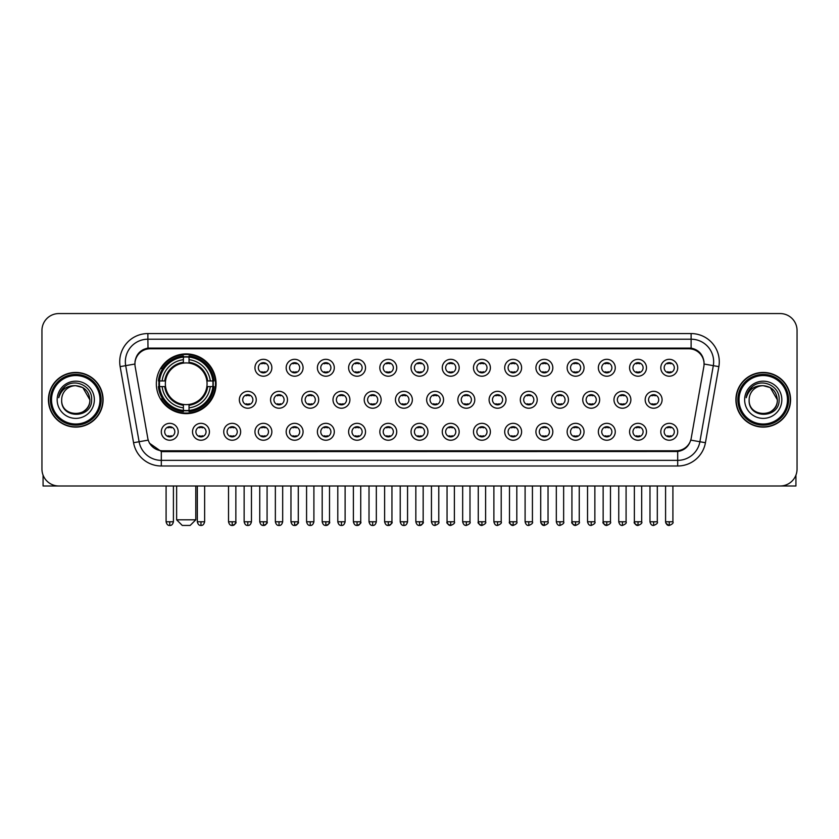 <?xml version="1.0" encoding="UTF-8"?>
<svg xmlns="http://www.w3.org/2000/svg" width="839" height="839" viewBox="0 0 839 839"><rect width="100%" height="100%" fill="white"/><g stroke="black" fill="none" stroke-linecap="round" stroke-linejoin="round"><path stroke-width="1.26" d="M156.337 383.769A29.868 29.868 0 0 0 186.206 413.637A29.868 29.868 0 0 0 216.074 383.769A29.868 29.868 0 0 0 186.206 353.911A29.868 29.868 0 0 0 156.337 383.769M209.425 431.781A8.453 8.453 0 0 1 200.972 440.234A8.453 8.453 0 0 1 192.519 431.781A8.453 8.453 0 0 1 200.972 423.328A8.453 8.453 0 0 1 209.425 431.781M195.896 431.781A5.076 5.076 0 0 0 200.972 436.857A5.076 5.076 0 0 0 206.048 431.781A5.076 5.076 0 0 0 200.972 426.715A5.076 5.076 0 0 0 195.896 431.781M240.646 431.781A8.453 8.453 0 0 1 232.193 440.234A8.453 8.453 0 0 1 223.74 431.781A8.453 8.453 0 0 1 232.193 423.328A8.453 8.453 0 0 1 240.646 431.781M227.117 431.781A5.076 5.076 0 0 0 232.193 436.857A5.076 5.076 0 0 0 237.259 431.781A5.076 5.076 0 0 0 232.193 426.715A5.076 5.076 0 0 0 227.117 431.781M271.857 431.781A8.453 8.453 0 0 1 263.404 440.234A8.453 8.453 0 0 1 254.951 431.781A8.453 8.453 0 0 1 263.404 423.328A8.453 8.453 0 0 1 271.857 431.781M258.339 431.781A5.076 5.076 0 0 0 263.404 436.857A5.076 5.076 0 0 0 268.48 431.781A5.076 5.076 0 0 0 263.404 426.715A5.076 5.076 0 0 0 258.339 431.781M303.078 431.781A8.453 8.453 0 0 1 294.625 440.234A8.453 8.453 0 0 1 286.172 431.781A8.453 8.453 0 0 1 294.625 423.328A8.453 8.453 0 0 1 303.078 431.781M289.56 431.781A5.076 5.076 0 0 0 294.625 436.857A5.076 5.076 0 0 0 299.701 431.781A5.076 5.076 0 0 0 294.625 426.715A5.076 5.076 0 0 0 289.56 431.781M334.3 431.781A8.453 8.453 0 0 1 325.847 440.234A8.453 8.453 0 0 1 317.394 431.781A8.453 8.453 0 0 1 325.847 423.328A8.453 8.453 0 0 1 334.3 431.781M320.771 431.781A5.076 5.076 0 0 0 325.847 436.857A5.076 5.076 0 0 0 330.912 431.781A5.076 5.076 0 0 0 325.847 426.715A5.076 5.076 0 0 0 320.771 431.781M365.521 431.781A8.453 8.453 0 0 1 357.068 440.234A8.453 8.453 0 0 1 348.615 431.781A8.453 8.453 0 0 1 357.068 423.328A8.453 8.453 0 0 1 365.521 431.781M351.992 431.781A5.076 5.076 0 0 0 357.068 436.857A5.076 5.076 0 0 0 362.133 431.781A5.076 5.076 0 0 0 357.068 426.715A5.076 5.076 0 0 0 351.992 431.781M396.732 431.781A8.453 8.453 0 0 1 388.279 440.234A8.453 8.453 0 0 1 379.826 431.781A8.453 8.453 0 0 1 388.279 423.328A8.453 8.453 0 0 1 396.732 431.781M383.213 431.781A5.076 5.076 0 0 0 388.279 436.857A5.076 5.076 0 0 0 393.355 431.781A5.076 5.076 0 0 0 388.279 426.715A5.076 5.076 0 0 0 383.213 431.781M427.953 431.781A8.453 8.453 0 0 1 419.5 440.234A8.453 8.453 0 0 1 411.047 431.781A8.453 8.453 0 0 1 419.5 423.328A8.453 8.453 0 0 1 427.953 431.781M414.424 431.781A5.076 5.076 0 0 0 419.5 436.857A5.076 5.076 0 0 0 424.576 431.781A5.076 5.076 0 0 0 419.5 426.715A5.076 5.076 0 0 0 414.424 431.781M459.174 431.781A8.453 8.453 0 0 1 450.721 440.234A8.453 8.453 0 0 1 442.268 431.781A8.453 8.453 0 0 1 450.721 423.328A8.453 8.453 0 0 1 459.174 431.781M445.645 431.781A5.076 5.076 0 0 0 450.721 436.857A5.076 5.076 0 0 0 455.787 431.781A5.076 5.076 0 0 0 450.721 426.715A5.076 5.076 0 0 0 445.645 431.781M490.385 431.781A8.453 8.453 0 0 1 481.932 440.234A8.453 8.453 0 0 1 473.479 431.781A8.453 8.453 0 0 1 481.932 423.328A8.453 8.453 0 0 1 490.385 431.781M476.867 431.781A5.076 5.076 0 0 0 481.932 436.857A5.076 5.076 0 0 0 487.008 431.781A5.076 5.076 0 0 0 481.932 426.715A5.076 5.076 0 0 0 476.867 431.781M521.606 431.781A8.453 8.453 0 0 1 513.153 440.234A8.453 8.453 0 0 1 504.7 431.781A8.453 8.453 0 0 1 513.153 423.328A8.453 8.453 0 0 1 521.606 431.781M508.088 431.781A5.076 5.076 0 0 0 513.153 436.857A5.076 5.076 0 0 0 518.229 431.781A5.076 5.076 0 0 0 513.153 426.715A5.076 5.076 0 0 0 508.088 431.781M552.828 431.781A8.453 8.453 0 0 1 544.375 440.234A8.453 8.453 0 0 1 535.922 431.781A8.453 8.453 0 0 1 544.375 423.328A8.453 8.453 0 0 1 552.828 431.781M539.299 431.781A5.076 5.076 0 0 0 544.375 436.857A5.076 5.076 0 0 0 549.44 431.781A5.076 5.076 0 0 0 544.375 426.715A5.076 5.076 0 0 0 539.299 431.781M584.049 431.781A8.453 8.453 0 0 1 575.596 440.234A8.453 8.453 0 0 1 567.143 431.781A8.453 8.453 0 0 1 575.596 423.328A8.453 8.453 0 0 1 584.049 431.781M570.52 431.781A5.076 5.076 0 0 0 575.596 436.857A5.076 5.076 0 0 0 580.661 431.781A5.076 5.076 0 0 0 575.596 426.715A5.076 5.076 0 0 0 570.52 431.781M615.26 431.781A8.453 8.453 0 0 1 606.807 440.234A8.453 8.453 0 0 1 598.354 431.781A8.453 8.453 0 0 1 606.807 423.328A8.453 8.453 0 0 1 615.26 431.781M601.741 431.781A5.076 5.076 0 0 0 606.807 436.857A5.076 5.076 0 0 0 611.883 431.781A5.076 5.076 0 0 0 606.807 426.715A5.076 5.076 0 0 0 601.741 431.781M646.481 431.781A8.453 8.453 0 0 1 638.028 440.234A8.453 8.453 0 0 1 629.575 431.781A8.453 8.453 0 0 1 638.028 423.328A8.453 8.453 0 0 1 646.481 431.781M632.952 431.781A5.076 5.076 0 0 0 638.028 436.857A5.076 5.076 0 0 0 643.104 431.781A5.076 5.076 0 0 0 638.028 426.715A5.076 5.076 0 0 0 632.952 431.781M677.702 431.781A8.453 8.453 0 0 1 669.249 440.234A8.453 8.453 0 0 1 660.796 431.781A8.453 8.453 0 0 1 669.249 423.328A8.453 8.453 0 0 1 677.702 431.781M664.173 431.781A5.076 5.076 0 0 0 669.249 436.857A5.076 5.076 0 0 0 674.315 431.781A5.076 5.076 0 0 0 669.249 426.715A5.076 5.076 0 0 0 664.173 431.781M178.204 431.781A8.453 8.453 0 0 1 169.751 440.234A8.453 8.453 0 0 1 161.298 431.781A8.453 8.453 0 0 1 169.751 423.328A8.453 8.453 0 0 1 178.204 431.781M164.685 431.781A5.076 5.076 0 0 0 169.751 436.857A5.076 5.076 0 0 0 174.827 431.781A5.076 5.076 0 0 0 169.751 426.715A5.076 5.076 0 0 0 164.685 431.781M256.252 399.773A8.453 8.453 0 0 1 247.799 408.226A8.453 8.453 0 0 1 239.346 399.773A8.453 8.453 0 0 1 247.799 391.32A8.453 8.453 0 0 1 256.252 399.773M242.723 399.773A5.076 5.076 0 0 0 247.799 404.849A5.076 5.076 0 0 0 252.875 399.773A5.076 5.076 0 0 0 247.799 394.708A5.076 5.076 0 0 0 242.723 399.773M287.473 399.773A8.453 8.453 0 0 1 279.02 408.226A8.453 8.453 0 0 1 270.567 399.773A8.453 8.453 0 0 1 279.02 391.32A8.453 8.453 0 0 1 287.473 399.773M273.944 399.773A5.076 5.076 0 0 0 279.02 404.849A5.076 5.076 0 0 0 284.085 399.773A5.076 5.076 0 0 0 279.02 394.708A5.076 5.076 0 0 0 273.944 399.773M318.684 399.773A8.453 8.453 0 0 1 310.231 408.226A8.453 8.453 0 0 1 301.788 399.773A8.453 8.453 0 0 1 310.231 391.32A8.453 8.453 0 0 1 318.684 399.773M305.165 399.773A5.076 5.076 0 0 0 310.231 404.849A5.076 5.076 0 0 0 315.307 399.773A5.076 5.076 0 0 0 310.231 394.708A5.076 5.076 0 0 0 305.165 399.773M349.905 399.773A8.453 8.453 0 0 1 341.452 408.226A8.453 8.453 0 0 1 332.999 399.773A8.453 8.453 0 0 1 341.452 391.32A8.453 8.453 0 0 1 349.905 399.773M336.387 399.773A5.076 5.076 0 0 0 341.452 404.849A5.076 5.076 0 0 0 346.528 399.773A5.076 5.076 0 0 0 341.452 394.708A5.076 5.076 0 0 0 336.387 399.773M381.126 399.773A8.453 8.453 0 0 1 372.673 408.226A8.453 8.453 0 0 1 364.22 399.773A8.453 8.453 0 0 1 372.673 391.32A8.453 8.453 0 0 1 381.126 399.773M367.597 399.773A5.076 5.076 0 0 0 372.673 404.849A5.076 5.076 0 0 0 377.749 399.773A5.076 5.076 0 0 0 372.673 394.708A5.076 5.076 0 0 0 367.597 399.773M412.348 399.773A8.453 8.453 0 0 1 403.895 408.226A8.453 8.453 0 0 1 395.442 399.773A8.453 8.453 0 0 1 403.895 391.32A8.453 8.453 0 0 1 412.348 399.773M398.819 399.773A5.076 5.076 0 0 0 403.895 404.849A5.076 5.076 0 0 0 408.96 399.773A5.076 5.076 0 0 0 403.895 394.708A5.076 5.076 0 0 0 398.819 399.773M443.558 399.773A8.453 8.453 0 0 1 435.105 408.226A8.453 8.453 0 0 1 426.652 399.773A8.453 8.453 0 0 1 435.105 391.32A8.453 8.453 0 0 1 443.558 399.773M430.04 399.773A5.076 5.076 0 0 0 435.105 404.849A5.076 5.076 0 0 0 440.181 399.773A5.076 5.076 0 0 0 435.105 394.708A5.076 5.076 0 0 0 430.04 399.773M474.78 399.773A8.453 8.453 0 0 1 466.327 408.226A8.453 8.453 0 0 1 457.874 399.773A8.453 8.453 0 0 1 466.327 391.32A8.453 8.453 0 0 1 474.78 399.773M461.251 399.773A5.076 5.076 0 0 0 466.327 404.849A5.076 5.076 0 0 0 471.403 399.773A5.076 5.076 0 0 0 466.327 394.708A5.076 5.076 0 0 0 461.251 399.773M506.001 399.773A8.453 8.453 0 0 1 497.548 408.226A8.453 8.453 0 0 1 489.095 399.773A8.453 8.453 0 0 1 497.548 391.32A8.453 8.453 0 0 1 506.001 399.773M492.472 399.773A5.076 5.076 0 0 0 497.548 404.849A5.076 5.076 0 0 0 502.613 399.773A5.076 5.076 0 0 0 497.548 394.708A5.076 5.076 0 0 0 492.472 399.773M537.212 399.773A8.453 8.453 0 0 1 528.769 408.226A8.453 8.453 0 0 1 520.316 399.773A8.453 8.453 0 0 1 528.769 391.32A8.453 8.453 0 0 1 537.212 399.773M523.693 399.773A5.076 5.076 0 0 0 528.769 404.849A5.076 5.076 0 0 0 533.835 399.773A5.076 5.076 0 0 0 528.769 394.708A5.076 5.076 0 0 0 523.693 399.773M568.433 399.773A8.453 8.453 0 0 1 559.98 408.226A8.453 8.453 0 0 1 551.527 399.773A8.453 8.453 0 0 1 559.98 391.32A8.453 8.453 0 0 1 568.433 399.773M554.915 399.773A5.076 5.076 0 0 0 559.98 404.849A5.076 5.076 0 0 0 565.056 399.773A5.076 5.076 0 0 0 559.98 394.708A5.076 5.076 0 0 0 554.915 399.773M599.654 399.773A8.453 8.453 0 0 1 591.201 408.226A8.453 8.453 0 0 1 582.748 399.773A8.453 8.453 0 0 1 591.201 391.32A8.453 8.453 0 0 1 599.654 399.773M586.125 399.773A5.076 5.076 0 0 0 591.201 404.849A5.076 5.076 0 0 0 596.277 399.773A5.076 5.076 0 0 0 591.201 394.708A5.076 5.076 0 0 0 586.125 399.773M630.876 399.773A8.453 8.453 0 0 1 622.423 408.226A8.453 8.453 0 0 1 613.97 399.773A8.453 8.453 0 0 1 622.423 391.32A8.453 8.453 0 0 1 630.876 399.773M617.347 399.773A5.076 5.076 0 0 0 622.423 404.849A5.076 5.076 0 0 0 627.488 399.773A5.076 5.076 0 0 0 622.423 394.708A5.076 5.076 0 0 0 617.347 399.773M662.086 399.773A8.453 8.453 0 0 1 653.633 408.226A8.453 8.453 0 0 1 645.181 399.773A8.453 8.453 0 0 1 653.633 391.32A8.453 8.453 0 0 1 662.086 399.773M648.568 399.773A5.076 5.076 0 0 0 653.633 404.849A5.076 5.076 0 0 0 658.709 399.773A5.076 5.076 0 0 0 653.633 394.708A5.076 5.076 0 0 0 648.568 399.773M271.857 367.765A8.453 8.453 0 0 1 263.404 376.218A8.453 8.453 0 0 1 254.951 367.765A8.453 8.453 0 0 1 263.404 359.312A8.453 8.453 0 0 1 271.857 367.765M258.339 367.765A5.076 5.076 0 0 0 263.404 372.841A5.076 5.076 0 0 0 268.48 367.765A5.076 5.076 0 0 0 263.404 362.7A5.076 5.076 0 0 0 258.339 367.765M303.078 367.765A8.453 8.453 0 0 1 294.625 376.218A8.453 8.453 0 0 1 286.172 367.765A8.453 8.453 0 0 1 294.625 359.312A8.453 8.453 0 0 1 303.078 367.765M289.56 367.765A5.076 5.076 0 0 0 294.625 372.841A5.076 5.076 0 0 0 299.701 367.765A5.076 5.076 0 0 0 294.625 362.7A5.076 5.076 0 0 0 289.56 367.765M334.3 367.765A8.453 8.453 0 0 1 325.847 376.218A8.453 8.453 0 0 1 317.394 367.765A8.453 8.453 0 0 1 325.847 359.312A8.453 8.453 0 0 1 334.3 367.765M320.771 367.765A5.076 5.076 0 0 0 325.847 372.841A5.076 5.076 0 0 0 330.912 367.765A5.076 5.076 0 0 0 325.847 362.7A5.076 5.076 0 0 0 320.771 367.765M365.521 367.765A8.453 8.453 0 0 1 357.068 376.218A8.453 8.453 0 0 1 348.615 367.765A8.453 8.453 0 0 1 357.068 359.312A8.453 8.453 0 0 1 365.521 367.765M351.992 367.765A5.076 5.076 0 0 0 357.068 372.841A5.076 5.076 0 0 0 362.133 367.765A5.076 5.076 0 0 0 357.068 362.7A5.076 5.076 0 0 0 351.992 367.765M396.732 367.765A8.453 8.453 0 0 1 388.279 376.218A8.453 8.453 0 0 1 379.826 367.765A8.453 8.453 0 0 1 388.279 359.312A8.453 8.453 0 0 1 396.732 367.765M383.213 367.765A5.076 5.076 0 0 0 388.279 372.841A5.076 5.076 0 0 0 393.355 367.765A5.076 5.076 0 0 0 388.279 362.7A5.076 5.076 0 0 0 383.213 367.765M427.953 367.765A8.453 8.453 0 0 1 419.5 376.218A8.453 8.453 0 0 1 411.047 367.765A8.453 8.453 0 0 1 419.5 359.312A8.453 8.453 0 0 1 427.953 367.765M414.424 367.765A5.076 5.076 0 0 0 419.5 372.841A5.076 5.076 0 0 0 424.576 367.765A5.076 5.076 0 0 0 419.5 362.7A5.076 5.076 0 0 0 414.424 367.765M459.174 367.765A8.453 8.453 0 0 1 450.721 376.218A8.453 8.453 0 0 1 442.268 367.765A8.453 8.453 0 0 1 450.721 359.312A8.453 8.453 0 0 1 459.174 367.765M445.645 367.765A5.076 5.076 0 0 0 450.721 372.841A5.076 5.076 0 0 0 455.787 367.765A5.076 5.076 0 0 0 450.721 362.7A5.076 5.076 0 0 0 445.645 367.765M490.385 367.765A8.453 8.453 0 0 1 481.932 376.218A8.453 8.453 0 0 1 473.479 367.765A8.453 8.453 0 0 1 481.932 359.312A8.453 8.453 0 0 1 490.385 367.765M476.867 367.765A5.076 5.076 0 0 0 481.932 372.841A5.076 5.076 0 0 0 487.008 367.765A5.076 5.076 0 0 0 481.932 362.7A5.076 5.076 0 0 0 476.867 367.765M521.606 367.765A8.453 8.453 0 0 1 513.153 376.218A8.453 8.453 0 0 1 504.7 367.765A8.453 8.453 0 0 1 513.153 359.312A8.453 8.453 0 0 1 521.606 367.765M508.088 367.765A5.076 5.076 0 0 0 513.153 372.841A5.076 5.076 0 0 0 518.229 367.765A5.076 5.076 0 0 0 513.153 362.7A5.076 5.076 0 0 0 508.088 367.765M552.828 367.765A8.453 8.453 0 0 1 544.375 376.218A8.453 8.453 0 0 1 535.922 367.765A8.453 8.453 0 0 1 544.375 359.312A8.453 8.453 0 0 1 552.828 367.765M539.299 367.765A5.076 5.076 0 0 0 544.375 372.841A5.076 5.076 0 0 0 549.44 367.765A5.076 5.076 0 0 0 544.375 362.7A5.076 5.076 0 0 0 539.299 367.765M584.049 367.765A8.453 8.453 0 0 1 575.596 376.218A8.453 8.453 0 0 1 567.143 367.765A8.453 8.453 0 0 1 575.596 359.312A8.453 8.453 0 0 1 584.049 367.765M570.52 367.765A5.076 5.076 0 0 0 575.596 372.841A5.076 5.076 0 0 0 580.661 367.765A5.076 5.076 0 0 0 575.596 362.7A5.076 5.076 0 0 0 570.52 367.765M615.26 367.765A8.453 8.453 0 0 1 606.807 376.218A8.453 8.453 0 0 1 598.354 367.765A8.453 8.453 0 0 1 606.807 359.312A8.453 8.453 0 0 1 615.26 367.765M601.741 367.765A5.076 5.076 0 0 0 606.807 372.841A5.076 5.076 0 0 0 611.883 367.765A5.076 5.076 0 0 0 606.807 362.7A5.076 5.076 0 0 0 601.741 367.765M646.481 367.765A8.453 8.453 0 0 1 638.028 376.218A8.453 8.453 0 0 1 629.575 367.765A8.453 8.453 0 0 1 638.028 359.312A8.453 8.453 0 0 1 646.481 367.765M632.952 367.765A5.076 5.076 0 0 0 638.028 372.841A5.076 5.076 0 0 0 643.104 367.765A5.076 5.076 0 0 0 638.028 362.7A5.076 5.076 0 0 0 632.952 367.765M677.702 367.765A8.453 8.453 0 0 1 669.249 376.218A8.453 8.453 0 0 1 660.796 367.765A8.453 8.453 0 0 1 669.249 359.312A8.453 8.453 0 0 1 677.702 367.765M664.173 367.765A5.076 5.076 0 0 0 669.249 372.841A5.076 5.076 0 0 0 674.315 367.765A5.076 5.076 0 0 0 669.249 362.7A5.076 5.076 0 0 0 664.173 367.765M135.163 366.633A15.217 15.217 0 0 1 150.139 348.783L688.861 348.783A15.217 15.217 0 0 1 703.837 366.633L691.221 438.199A15.217 15.217 0 0 1 676.234 450.774L162.766 450.774A15.217 15.217 0 0 1 147.779 438.199L135.163 366.633M159.022 386.59A27.33 27.33 0 0 1 159.022 380.958M48.431 399.773A27.33 27.33 0 0 0 75.762 427.103A27.33 27.33 0 0 0 103.092 399.773A27.33 27.33 0 0 0 75.762 372.443A27.33 27.33 0 0 0 48.431 399.773M735.908 399.773A27.33 27.33 0 0 0 763.238 427.103A27.33 27.33 0 0 0 790.569 399.773A27.33 27.33 0 0 0 763.238 372.443A27.33 27.33 0 0 0 735.908 399.773M134.995 361.745L134.953 364.021L134.995 361.745C136.17 354.247 140.47 349.706 147.884 348.101L691.116 348.101C698.52 349.695 702.82 354.236 704.005 361.745L704.047 364.021M147.884 333.565L691.116 333.565A28.18 28.18 0 0 1 718.855 366.633L705.442 442.709A28.18 28.18 0 0 1 677.692 465.991L161.308 465.991A28.18 28.18 0 0 1 133.558 442.709L120.145 366.633A28.18 28.18 0 0 1 147.884 333.565L147.884 339.197L691.116 339.197A22.538 22.538 0 0 1 713.307 365.657L699.894 441.723A22.538 22.538 0 0 1 677.692 460.359L161.308 460.359A22.538 22.538 0 0 1 139.106 441.723L125.693 365.657A22.538 22.538 0 0 1 147.884 339.197L148.01 348.08M139.054 352.726L143.102 349.664M143.238 349.59L147.171 348.227M677.692 465.991L677.692 451.518C684.393 450.407 688.725 446.6 690.696 440.108C688.735 446.6 684.404 450.396 677.692 451.518L163.06 451.623L161.308 451.518L149.436 443.17M702.547 356.523L704.005 361.745M797.05 330.461A16.906 16.906 0 0 0 780.144 313.566L58.856 313.566A16.906 16.906 0 0 0 41.95 330.461L41.95 469.085A16.906 16.906 0 0 0 58.856 485.991L780.144 485.991A16.906 16.906 0 0 0 797.05 469.085L797.05 330.461L797.05 469.085M690.759 440.118L699.894 441.723L713.307 365.657L718.855 366.633M41.95 330.461L41.95 469.085M780.144 313.566L58.856 313.566M58.856 485.991L780.144 485.991M43.072 475.157L43.072 485.991L108.441 485.991M99.988 399.773A24.226 24.226 0 0 0 75.762 375.547A24.226 24.226 0 0 0 51.525 399.773A24.226 24.226 0 0 0 75.762 424.01A24.226 24.226 0 0 0 99.988 399.773M101.12 399.773A25.359 25.359 0 0 0 75.762 374.414A25.359 25.359 0 0 0 50.403 399.773A25.359 25.359 0 0 0 75.762 425.132A25.359 25.359 0 0 0 101.12 399.773M102.809 399.773A27.047 27.047 0 0 0 75.762 372.726A27.047 27.047 0 0 0 48.714 399.773A27.047 27.047 0 0 0 75.762 426.831A27.047 27.047 0 0 0 102.809 399.773M89.846 399.773C89.007 391.215 84.32 386.527 75.762 385.688L82.809 387.576L89.846 399.773L82.809 387.576L75.762 385.688L82.809 387.576L89.846 399.773L82.809 387.576L75.762 385.688L82.809 387.576L89.846 399.773C90.706 417.948 60.807 417.948 61.677 399.773C60.418 419.332 92.29 418.892 91.629 399.773C92.678 386.36 75.091 377.833 64.96 386.475C61.425 389.422 59.359 393.176 58.751 397.728C61.404 389.338 67.078 385.321 75.762 385.688L82.809 387.576L89.846 399.773C90.706 417.948 60.807 417.948 61.677 399.773C60.807 417.948 90.706 417.948 89.846 399.773C90.706 417.948 60.807 417.948 61.677 399.773C60.807 417.948 90.706 417.948 89.846 399.773C90.706 417.948 60.807 417.948 61.677 399.773C60.807 417.948 90.706 417.948 89.846 399.773C90.706 417.948 60.807 417.948 61.677 399.773C60.807 417.948 90.706 417.948 89.846 399.773C90.706 417.948 60.807 417.948 61.677 399.773C60.807 417.948 90.706 417.948 89.846 399.773C90.706 417.948 60.807 417.948 61.677 399.773C60.807 417.948 90.706 417.948 89.846 399.773C90.706 417.948 60.807 417.948 61.677 399.773A14.085 14.085 0 0 1 75.762 385.688L82.809 387.576L89.846 399.773C90.413 410.711 76.349 417.979 67.77 411.383M57.167 399.773A18.594 18.594 0 0 0 75.762 418.378A18.594 18.594 0 0 0 94.356 399.773A18.594 18.594 0 0 0 75.762 381.179A18.594 18.594 0 0 0 57.167 399.773M64.949 386.475L60.796 391.414M60.544 391.897L60.911 391.215L60.544 391.897M190.149 525.434L182.262 525.434L176.63 519.802L195.791 519.802L190.149 525.434M189.027 410.449L189.027 411.582A27.949 27.949 0 0 0 214.018 386.59L212.886 386.59A26.827 26.827 0 0 1 189.027 410.449L189.027 407.838A24.226 24.226 0 0 0 210.274 386.59L206.866 386.59A20.849 20.849 0 0 0 189.027 363.119L189.027 357.099A26.827 26.827 0 0 1 212.886 380.958L214.018 380.958A27.949 27.949 0 0 0 189.027 355.967L189.027 357.099M159.536 386.59L158.403 386.59A27.949 27.949 0 0 0 183.395 411.582L183.395 410.449A26.827 26.827 0 0 1 159.536 386.59L162.137 386.59A24.226 24.226 0 0 0 183.395 407.838L183.395 404.429A20.849 20.849 0 0 0 206.866 386.59L207.694 386.59A21.678 21.678 0 0 1 189.027 405.268L189.027 407.838M183.395 357.099L183.395 355.967A27.949 27.949 0 0 0 158.403 380.958L159.536 380.958A26.827 26.827 0 0 1 183.395 357.099L183.395 359.711A24.226 24.226 0 0 0 162.137 380.958L165.545 380.958A20.849 20.849 0 0 0 183.395 404.429L183.395 405.268A21.678 21.678 0 0 1 164.717 386.59L162.137 386.59M159.588 386.59A26.764 26.764 0 0 1 159.588 380.958M189.027 357.152A26.764 26.764 0 0 0 183.395 357.152M212.823 380.958A26.764 26.764 0 0 1 212.823 386.59M212.886 380.958L210.274 380.958A24.226 24.226 0 0 0 189.027 359.711M210.274 386.59L212.886 386.59M183.395 407.838L183.395 410.449M206.866 380.958L210.274 380.958M206.866 386.59A20.849 20.849 0 0 1 189.027 404.429L189.027 405.268M183.395 404.429A20.849 20.849 0 0 1 165.545 386.59L164.717 386.59M189.027 410.386A26.764 26.764 0 0 1 183.395 410.386M162.137 380.958L159.536 380.958M183.395 363.077L183.395 359.711M189.027 363.119A20.849 20.849 0 0 0 165.545 380.958L164.717 380.958A21.678 21.678 0 0 1 183.395 362.28M189.027 363.077L189.027 362.28A21.678 21.678 0 0 1 207.694 380.958M162.766 368.562L161.161 368.562A29.302 29.302 0 0 1 215.508 383.769A29.302 29.302 0 0 1 161.161 398.986L162.766 398.986M261.716 372.547L261.716 371.75A4.321 4.321 0 0 0 265.103 371.75L265.103 372.547M265.103 362.993L265.103 363.79A4.321 4.321 0 0 0 261.716 363.79L261.716 362.993M292.937 372.547L292.937 371.75A4.321 4.321 0 0 0 296.314 371.75L296.314 372.547M296.314 362.993L296.314 363.79A4.321 4.321 0 0 0 292.937 363.79L292.937 362.993M324.158 372.547L324.158 371.75A4.321 4.321 0 0 0 327.535 371.75L327.535 372.547M327.535 362.993L327.535 363.79A4.321 4.321 0 0 0 324.158 363.79L324.158 362.993M355.369 372.547L355.369 371.75A4.321 4.321 0 0 0 358.756 371.75L358.756 372.547M358.756 362.993L358.756 363.79A4.321 4.321 0 0 0 355.369 363.79L355.369 362.993M386.59 372.547L386.59 371.75A4.321 4.321 0 0 0 389.967 371.75L389.967 372.547M389.967 362.993L389.967 363.79A4.321 4.321 0 0 0 386.59 363.79L386.59 362.993M417.812 372.547L417.812 371.75A4.321 4.321 0 0 0 421.188 371.75L421.188 372.547M421.188 362.993L421.188 363.79A4.321 4.321 0 0 0 417.812 363.79L417.812 362.993M449.033 372.547L449.033 371.75A4.321 4.321 0 0 0 452.41 371.75L452.41 372.547M452.41 362.993L452.41 363.79A4.321 4.321 0 0 0 449.033 363.79L449.033 362.993M480.244 372.547L480.244 371.75A4.321 4.321 0 0 0 483.631 371.75L483.631 372.547M483.631 362.993L483.631 363.79A4.321 4.321 0 0 0 480.244 363.79L480.244 362.993M511.465 372.547L511.465 371.75A4.321 4.321 0 0 0 514.842 371.75L514.842 372.547M514.842 362.993L514.842 363.79A4.321 4.321 0 0 0 511.465 363.79L511.465 362.993M542.686 372.547L542.686 371.75A4.321 4.321 0 0 0 546.063 371.75L546.063 372.547M546.063 362.993L546.063 363.79A4.321 4.321 0 0 0 542.686 363.79L542.686 362.993M573.897 372.547L573.897 371.75A4.321 4.321 0 0 0 577.284 371.75L577.284 372.547M577.284 362.993L577.284 363.79A4.321 4.321 0 0 0 573.897 363.79L573.897 362.993M605.118 372.547L605.118 371.75A4.321 4.321 0 0 0 608.495 371.75L608.495 372.547M608.495 362.993L608.495 363.79A4.321 4.321 0 0 0 605.118 363.79L605.118 362.993M636.34 372.547L636.34 371.75A4.321 4.321 0 0 0 639.717 371.75L639.717 372.547M639.717 362.993L639.717 363.79A4.321 4.321 0 0 0 636.34 363.79L636.34 362.993M667.561 372.547L667.561 371.75A4.321 4.321 0 0 0 670.938 371.75L670.938 372.547M670.938 362.993L670.938 363.79A4.321 4.321 0 0 0 667.561 363.79L667.561 362.993M246.11 404.555L246.11 403.758A4.321 4.321 0 0 0 249.487 403.758L249.487 404.555M249.487 394.991L249.487 395.798A4.321 4.321 0 0 0 246.11 395.798L246.11 394.991M277.331 404.555L277.331 403.758A4.321 4.321 0 0 0 280.708 403.758L280.708 404.555M280.708 394.991L280.708 395.798A4.321 4.321 0 0 0 277.331 395.798L277.331 394.991M308.542 404.555L308.542 403.758A4.321 4.321 0 0 0 311.93 403.758L311.93 404.555M311.93 394.991L311.93 395.798A4.321 4.321 0 0 0 308.542 395.798L308.542 394.991M339.764 404.555L339.764 403.758A4.321 4.321 0 0 0 343.141 403.758L343.141 404.555M343.141 394.991L343.141 395.798A4.321 4.321 0 0 0 339.764 395.798L339.764 394.991M370.985 404.555L370.985 403.758A4.321 4.321 0 0 0 374.362 403.758L374.362 404.555M374.362 394.991L374.362 395.798A4.321 4.321 0 0 0 370.985 395.798L370.985 394.991M402.196 404.555L402.196 403.758A4.321 4.321 0 0 0 405.583 403.758L405.583 404.555M405.583 394.991L405.583 395.798A4.321 4.321 0 0 0 402.196 395.798L402.196 394.991M433.417 404.555L433.417 403.758A4.321 4.321 0 0 0 436.804 403.758L436.804 404.555M436.804 394.991L436.804 395.798A4.321 4.321 0 0 0 433.417 395.798L433.417 394.991M464.638 404.555L464.638 403.758A4.321 4.321 0 0 0 468.015 403.758L468.015 404.555M468.015 394.991L468.015 395.798A4.321 4.321 0 0 0 464.638 395.798L464.638 394.991M495.859 404.555L495.859 403.758A4.321 4.321 0 0 0 499.236 403.758L499.236 404.555M499.236 394.991L499.236 395.798A4.321 4.321 0 0 0 495.859 395.798L495.859 394.991M527.07 404.555L527.07 403.758A4.321 4.321 0 0 0 530.458 403.758L530.458 404.555M530.458 394.991L530.458 395.798A4.321 4.321 0 0 0 527.07 395.798L527.07 394.991M558.292 404.555L558.292 403.758A4.321 4.321 0 0 0 561.669 403.758L561.669 404.555M561.669 394.991L561.669 395.798A4.321 4.321 0 0 0 558.292 395.798L558.292 394.991M589.513 404.555L589.513 403.758A4.321 4.321 0 0 0 592.89 403.758L592.89 404.555M592.89 394.991L592.89 395.798A4.321 4.321 0 0 0 589.513 395.798L589.513 394.991M620.724 404.555L620.724 403.758A4.321 4.321 0 0 0 624.111 403.758L624.111 404.555M624.111 394.991L624.111 395.798A4.321 4.321 0 0 0 620.724 395.798L620.724 394.991M651.945 404.555L651.945 403.758A4.321 4.321 0 0 0 655.332 403.758L655.332 404.555M655.332 394.991L655.332 395.798A4.321 4.321 0 0 0 651.945 395.798L651.945 394.991M168.062 436.563L168.062 435.766A4.321 4.321 0 0 0 171.439 435.766L171.439 436.563M171.439 426.999L171.439 427.806A4.321 4.321 0 0 0 168.062 427.806L168.062 426.999M795.928 475.157L795.928 485.991L730.559 485.991M787.475 399.773A24.226 24.226 0 0 0 763.238 375.547A24.226 24.226 0 0 0 739.012 399.773A24.226 24.226 0 0 0 763.238 424.01A24.226 24.226 0 0 0 787.475 399.773M788.597 399.773A25.359 25.359 0 0 0 763.238 374.414A25.359 25.359 0 0 0 737.88 399.773A25.359 25.359 0 0 0 763.238 425.132A25.359 25.359 0 0 0 788.597 399.773M790.286 399.773A27.047 27.047 0 0 0 763.238 372.726A27.047 27.047 0 0 0 736.191 399.773A27.047 27.047 0 0 0 763.238 426.831A27.047 27.047 0 0 0 790.286 399.773M749.154 399.773A14.085 14.085 0 0 1 763.238 385.688L770.286 387.576L777.323 399.773L770.286 387.576L763.238 385.688L770.286 387.576L777.323 399.773L770.286 387.576L763.238 385.688L770.286 387.576L777.323 399.773L770.286 387.576L763.238 385.688L770.286 387.576L777.323 399.773C778.193 417.948 748.294 417.948 749.154 399.773C747.895 419.332 779.767 418.892 779.106 399.773C780.155 386.36 762.567 377.833 752.436 386.475C748.902 389.422 746.836 393.176 746.228 397.728C748.881 389.338 754.555 385.321 763.238 385.688L770.286 387.576L777.323 399.773C778.193 417.948 748.294 417.948 749.154 399.773C748.294 417.948 778.193 417.948 777.323 399.773C778.193 417.948 748.294 417.948 749.154 399.773C748.294 417.948 778.193 417.948 777.323 399.773C778.193 417.948 748.294 417.948 749.154 399.773C748.294 417.948 778.193 417.948 777.323 399.773C778.193 417.948 748.294 417.948 749.154 399.773C748.294 417.948 778.193 417.948 777.323 399.773C778.193 417.948 748.294 417.948 749.154 399.773C748.294 417.948 778.193 417.948 777.323 399.773C777.889 410.711 763.826 417.979 755.247 411.383M763.238 385.688C771.796 386.527 776.495 391.215 777.323 399.773M744.644 399.773A18.594 18.594 0 0 0 763.238 418.378A18.594 18.594 0 0 0 781.833 399.773A18.594 18.594 0 0 0 763.238 381.179A18.594 18.594 0 0 0 744.644 399.773M752.436 386.475L748.283 391.414M748.021 391.897L748.398 391.215M199.283 436.563L199.283 435.766A4.321 4.321 0 0 0 202.66 435.766L202.66 436.563M202.66 426.999L202.66 427.806A4.321 4.321 0 0 0 199.283 427.806L199.283 426.999M230.505 436.563L230.505 435.766A4.321 4.321 0 0 0 233.882 435.766L233.882 436.563M233.882 426.999L233.882 427.806A4.321 4.321 0 0 0 230.505 427.806L230.505 426.999M261.716 436.563L261.716 435.766A4.321 4.321 0 0 0 265.103 435.766L265.103 436.563M265.103 426.999L265.103 427.806A4.321 4.321 0 0 0 261.716 427.806L261.716 426.999M292.937 436.563L292.937 435.766A4.321 4.321 0 0 0 296.314 435.766L296.314 436.563M296.314 426.999L296.314 427.806A4.321 4.321 0 0 0 292.937 427.806L292.937 426.999M324.158 436.563L324.158 435.766A4.321 4.321 0 0 0 327.535 435.766L327.535 436.563M327.535 426.999L327.535 427.806A4.321 4.321 0 0 0 324.158 427.806L324.158 426.999M355.369 436.563L355.369 435.766A4.321 4.321 0 0 0 358.756 435.766L358.756 436.563M358.756 426.999L358.756 427.806A4.321 4.321 0 0 0 355.369 427.806L355.369 426.999M386.59 436.563L386.59 435.766A4.321 4.321 0 0 0 389.967 435.766L389.967 436.563M389.967 426.999L389.967 427.806A4.321 4.321 0 0 0 386.59 427.806L386.59 426.999M417.812 436.563L417.812 435.766A4.321 4.321 0 0 0 421.188 435.766L421.188 436.563M421.188 426.999L421.188 427.806A4.321 4.321 0 0 0 417.812 427.806L417.812 426.999M449.033 436.563L449.033 435.766A4.321 4.321 0 0 0 452.41 435.766L452.41 436.563M452.41 426.999L452.41 427.806A4.321 4.321 0 0 0 449.033 427.806L449.033 426.999M480.244 436.563L480.244 435.766A4.321 4.321 0 0 0 483.631 435.766L483.631 436.563M483.631 426.999L483.631 427.806A4.321 4.321 0 0 0 480.244 427.806L480.244 426.999M511.465 436.563L511.465 435.766A4.321 4.321 0 0 0 514.842 435.766L514.842 436.563M514.842 426.999L514.842 427.806A4.321 4.321 0 0 0 511.465 427.806L511.465 426.999M542.686 436.563L542.686 435.766A4.321 4.321 0 0 0 546.063 435.766L546.063 436.563M546.063 426.999L546.063 427.806A4.321 4.321 0 0 0 542.686 427.806L542.686 426.999M573.897 436.563L573.897 435.766A4.321 4.321 0 0 0 577.284 435.766L577.284 436.563M577.284 426.999L577.284 427.806A4.321 4.321 0 0 0 573.897 427.806L573.897 426.999M605.118 436.563L605.118 435.766A4.321 4.321 0 0 0 608.495 435.766L608.495 436.563M608.495 426.999L608.495 427.806A4.321 4.321 0 0 0 605.118 427.806L605.118 426.999M636.34 436.563L636.34 435.766A4.321 4.321 0 0 0 639.717 435.766L639.717 436.563M639.717 426.999L639.717 427.806A4.321 4.321 0 0 0 636.34 427.806L636.34 426.999M667.561 436.563L667.561 435.766A4.321 4.321 0 0 0 670.938 435.766L670.938 436.563M670.938 426.999L670.938 427.806A4.321 4.321 0 0 0 667.561 427.806L667.561 426.999M691.116 333.565L691.116 348.101M120.145 366.633L125.693 365.657A22.538 22.538 0 0 1 125.347 361.745M125.693 365.657L134.932 364.021M161.308 465.991L161.308 451.518M133.558 442.709L148.241 440.118M704.068 364.021L713.307 365.657M699.894 441.723L705.442 442.709M183.395 410.649A27.016 27.016 0 0 0 189.027 410.649M213.075 386.59A27.016 27.016 0 0 0 213.075 380.958M189.027 356.9A27.016 27.016 0 0 0 183.395 356.9M247.799 521.774L244.139 521.774C244.778 524.385 245.995 525.613 247.799 525.434L247.799 521.774L251.459 521.774L251.459 485.991M279.02 521.774L275.36 521.774C275.989 524.385 277.216 525.613 279.02 525.434L279.02 521.774L282.68 521.774L282.68 485.991M310.231 521.774L306.571 521.774C307.21 524.385 308.437 525.613 310.231 525.434L310.231 521.774L313.901 521.774L313.901 485.991M341.452 521.774L337.792 521.774C338.432 524.385 339.648 525.613 341.452 525.434L341.452 521.774L345.112 521.774L345.112 485.991M372.673 521.774L369.013 521.774C369.653 524.385 370.869 525.613 372.673 525.434L372.673 521.774L376.333 521.774L376.333 485.991M403.895 521.774L400.224 521.774C400.864 524.385 402.091 525.613 403.895 525.434L403.895 521.774L407.555 521.774L407.555 485.991M435.105 521.774L431.445 521.774C432.085 524.385 433.302 525.613 435.105 525.434L435.105 521.774L438.776 521.774L438.776 485.991M466.327 521.774L462.667 521.774C463.306 524.385 464.523 525.613 466.327 525.434L466.327 521.774L469.987 521.774L469.987 485.991M497.548 521.774L493.888 521.774C494.517 524.385 495.744 525.613 497.548 525.434L497.548 521.774L501.208 521.774L501.208 485.991M528.769 521.774L525.099 521.774C525.738 524.385 526.965 525.613 528.769 525.434L528.769 521.774L532.429 521.774L532.429 485.991M559.98 521.774L556.32 521.774C556.96 524.385 558.176 525.613 559.98 525.434L559.98 521.774L563.64 521.774L563.64 485.991M591.201 521.774L587.541 521.774C588.181 524.385 589.398 525.613 591.201 525.434L591.201 521.774L594.861 521.774L594.861 485.991M622.423 521.774L618.752 521.774C619.392 524.385 620.619 525.613 622.423 525.434L622.423 521.774L626.083 521.774L626.083 485.991M653.633 521.774L649.973 521.774C650.613 524.385 651.83 525.613 653.633 525.434L653.633 521.774L657.304 521.774L657.304 485.991M169.751 521.774L166.091 521.774C166.73 524.385 167.947 525.613 169.751 525.434L169.751 521.774L173.421 521.774L173.421 485.991M200.972 521.774L197.312 521.774C197.952 524.385 199.168 525.613 200.972 525.434L200.972 521.774L204.632 521.774L204.632 485.991M232.193 521.774L228.523 521.774C229.162 524.385 230.389 525.613 232.193 525.434L232.193 521.774L235.853 521.774C236.598 522.949 235.371 524.165 232.193 525.434C233.997 525.613 235.214 524.385 235.853 521.774L235.853 485.991M263.404 521.774L259.744 521.774C260.384 524.385 261.611 525.613 263.404 525.434L263.404 521.774L267.075 521.774C267.819 522.949 266.592 524.165 263.404 525.434C265.208 525.613 266.435 524.385 267.075 521.774L267.075 485.991M294.625 521.774L290.965 521.774C291.605 524.385 292.821 525.613 294.625 525.434L294.625 521.774L298.285 521.774C299.03 522.949 297.814 524.165 294.625 525.434C296.429 525.613 297.646 524.385 298.285 521.774L298.285 485.991M325.847 521.774L322.186 521.774C322.826 524.385 324.043 525.613 325.847 525.434L325.847 521.774L329.507 521.774C330.251 522.949 329.035 524.165 325.847 525.434C327.65 525.613 328.867 524.385 329.507 521.774L329.507 485.991M357.068 521.774L353.397 521.774C354.037 524.385 355.264 525.613 357.068 525.434L357.068 521.774L360.728 521.774C361.473 522.949 360.246 524.165 357.068 525.434C358.861 525.613 360.088 524.385 360.728 521.774L360.728 485.991M388.279 521.774L384.619 521.774C385.258 524.385 386.475 525.613 388.279 525.434L388.279 521.774L391.949 521.774C392.683 522.949 391.467 524.165 388.279 525.434C390.083 525.613 391.31 524.385 391.949 521.774L391.949 485.991M419.5 521.774L415.84 521.774L415.84 485.991L415.84 521.774C416.48 524.385 417.696 525.613 419.5 525.434L419.5 521.774L423.16 521.774C423.905 522.949 422.688 524.165 419.5 525.434C421.304 525.613 422.52 524.385 423.16 521.774L423.16 485.991M450.721 521.774L447.051 521.774C446.317 522.949 447.533 524.165 450.721 525.434L450.721 521.774L454.381 521.774L454.381 485.991M481.932 521.774L478.272 521.774C477.527 522.949 478.754 524.165 481.932 525.434L481.932 521.774L485.603 521.774L485.603 485.991M513.153 521.774L509.493 521.774C508.749 522.949 509.965 524.165 513.153 525.434L513.153 521.774L516.814 521.774L516.814 485.991M540.715 485.991L540.715 521.774C541.354 524.385 542.571 525.613 544.375 525.434L544.375 521.774L540.715 521.774L540.746 522.319M544.375 525.434C547.563 524.165 548.779 522.949 548.035 521.774L548.035 485.991L548.035 521.774L544.375 521.774M575.596 521.774L571.925 521.774C571.181 522.949 572.408 524.165 575.596 525.434L575.596 521.774L579.256 521.774L579.256 485.991M606.807 521.774L603.147 521.774C602.402 522.949 603.629 524.165 606.807 525.434L606.807 521.774L610.477 521.774L610.477 485.991M638.028 521.774L634.368 521.774C633.623 522.949 634.84 524.165 638.028 525.434L638.028 521.774L641.688 521.774L641.688 485.991M665.579 485.991L665.579 521.774C666.218 524.385 667.445 525.613 669.249 525.434L669.249 521.774L665.579 521.774L665.621 522.319M672.909 485.991L672.909 521.774L669.249 521.774M195.791 485.991L195.791 519.802M176.63 485.991L176.63 519.802M447.051 521.774L447.051 485.991L447.051 521.774C447.69 524.385 448.917 525.613 450.721 525.434C453.899 524.165 455.126 522.949 454.381 521.774M478.272 521.774L478.272 485.991L478.272 521.774C478.912 524.385 480.139 525.613 481.932 525.434C485.12 524.165 486.347 522.949 485.603 521.774M540.966 523.117L543.829 525.403M634.368 521.774L634.368 485.991L634.368 521.774C635.008 524.385 636.224 525.613 638.028 525.434C641.216 524.165 642.433 522.949 641.688 521.774M665.841 523.117L668.704 525.403M244.139 521.774L244.139 485.991M251.459 521.774C250.819 524.385 249.603 525.613 247.799 525.434M275.36 521.774L275.36 485.991M282.68 521.774C282.04 524.385 280.824 525.613 279.02 525.434M306.571 521.774L306.571 485.991M313.901 521.774C313.262 524.385 312.035 525.613 310.231 525.434M337.792 521.774L337.792 485.991M345.112 521.774C344.483 524.385 343.256 525.613 341.452 525.434M369.013 521.774L369.013 485.991M376.333 521.774C375.694 524.385 374.477 525.613 372.673 525.434M400.224 521.774L400.224 485.991M407.555 521.774C406.915 524.385 405.698 525.613 403.895 525.434M431.445 521.774L431.445 485.991M438.776 521.774C439.51 522.949 438.294 524.165 435.105 525.434M462.667 521.774L462.667 485.991M469.987 521.774C470.731 522.949 469.515 524.165 466.327 525.434M493.888 521.774L493.888 485.991M501.208 521.774C501.953 522.949 500.726 524.165 497.548 525.434M525.099 521.774L525.099 485.991M532.429 521.774C533.174 522.949 531.947 524.165 528.769 525.434M556.32 521.774L556.32 485.991M563.64 521.774C564.385 522.949 563.168 524.165 559.98 525.434M587.541 521.774L587.541 485.991M594.861 521.774C595.606 522.949 594.39 524.165 591.201 525.434M618.752 521.774L618.752 485.991M626.083 521.774C626.827 522.949 625.6 524.165 622.423 525.434M649.973 521.774L649.973 485.991M657.304 521.774C658.038 522.949 656.822 524.165 653.633 525.434M166.091 521.774L166.091 485.991M173.421 521.774C172.782 524.385 171.555 525.613 169.751 525.434M197.312 521.774L197.312 485.991M204.632 521.774C203.992 524.385 202.776 525.613 200.972 525.434M228.523 521.774L228.523 485.991M259.744 521.774L259.744 485.991M290.965 521.774L290.965 485.991M322.186 521.774L322.186 485.991M353.397 521.774L353.397 485.991M384.619 521.774L384.619 485.991M509.493 485.991L509.493 521.774C510.133 524.385 511.35 525.613 513.153 525.434C516.342 524.165 517.558 522.949 516.814 521.774M571.925 485.991L571.925 521.774C572.565 524.385 573.792 525.613 575.596 525.434C578.774 524.165 580.001 522.949 579.256 521.774M603.147 485.991L603.147 521.774C603.786 524.385 605.003 525.613 606.807 525.434C609.995 524.165 611.212 522.949 610.477 521.774M672.909 521.774C673.654 522.949 672.427 524.165 669.249 525.434"/></g></svg>
